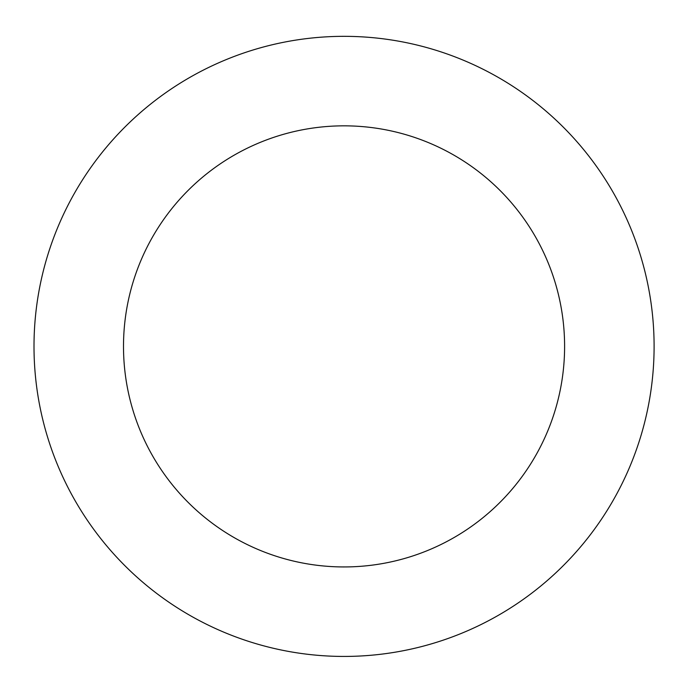 <?xml version="1.0" encoding="UTF-8"?>
<svg xmlns="http://www.w3.org/2000/svg" width="688" height="688" viewBox="0 0 688 688"><rect width="100%" height="100%" fill="white"/><g stroke="black" fill="none" stroke-linecap="round" stroke-linejoin="round"><path stroke-width="1.03" d="M629.847 466.61A310.056 310.056 0 0 0 305.274 38.769A310.056 310.056 0 0 0 97.042 533.785A310.056 310.056 0 0 0 629.847 466.61M547.347 431.909A220.547 220.547 0 0 0 316.471 127.572A220.547 220.547 0 0 0 168.345 479.691A220.547 220.547 0 0 0 547.347 431.909"/></g></svg>
